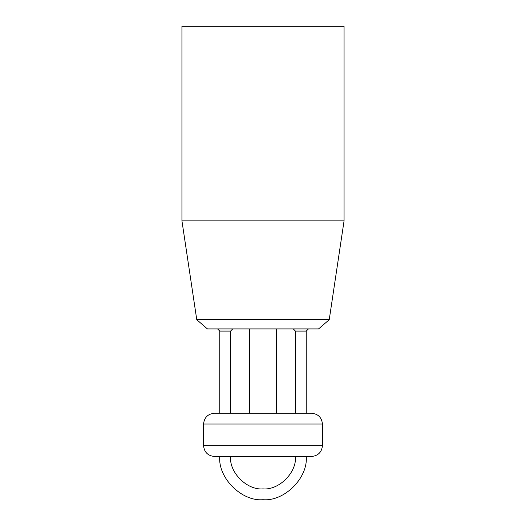 <?xml version="1.0" encoding="UTF-8"?>
<svg xmlns="http://www.w3.org/2000/svg" width="526" height="526" viewBox="0 0 526 526"><rect width="100%" height="100%" fill="white"/><g stroke="black" fill="none" stroke-linecap="round" stroke-linejoin="round"><path stroke-width="0.79" d="M344.063 26.3L181.937 26.3L181.937 220.848L344.063 220.848L181.937 220.848L196.77 319.723L329.23 319.723L344.063 220.848L344.063 26.3M306.231 456.469C308.164 477.858 284.388 501.633 263 499.7C241.612 501.633 217.836 477.858 219.769 456.469M295.428 456.469C296.874 472.512 279.043 490.344 263 488.891C246.957 490.344 229.126 472.512 230.572 456.469M306.231 413.232L306.231 331.091L308.394 328.928M295.428 413.232L295.428 331.091L293.265 328.928M230.572 413.232L230.572 331.091L232.735 328.928M219.769 413.232L219.769 331.091L217.606 328.928M329.23 319.723L318.539 328.928L207.461 328.928L196.77 319.723M203.555 424.041L203.555 445.66C204.239 452.176 207.842 455.779 214.365 456.469L311.635 456.469C318.158 455.779 321.761 452.176 322.445 445.66L322.445 424.041L203.555 424.041C204.239 417.526 207.842 413.923 214.365 413.232L311.635 413.232C318.158 413.923 321.761 417.526 322.445 424.041M306.231 331.091L295.428 331.091M230.572 331.091L219.769 331.091M203.555 445.66L322.445 445.66M249.488 328.928L249.488 413.232M276.512 328.928L276.512 413.232"/></g></svg>
